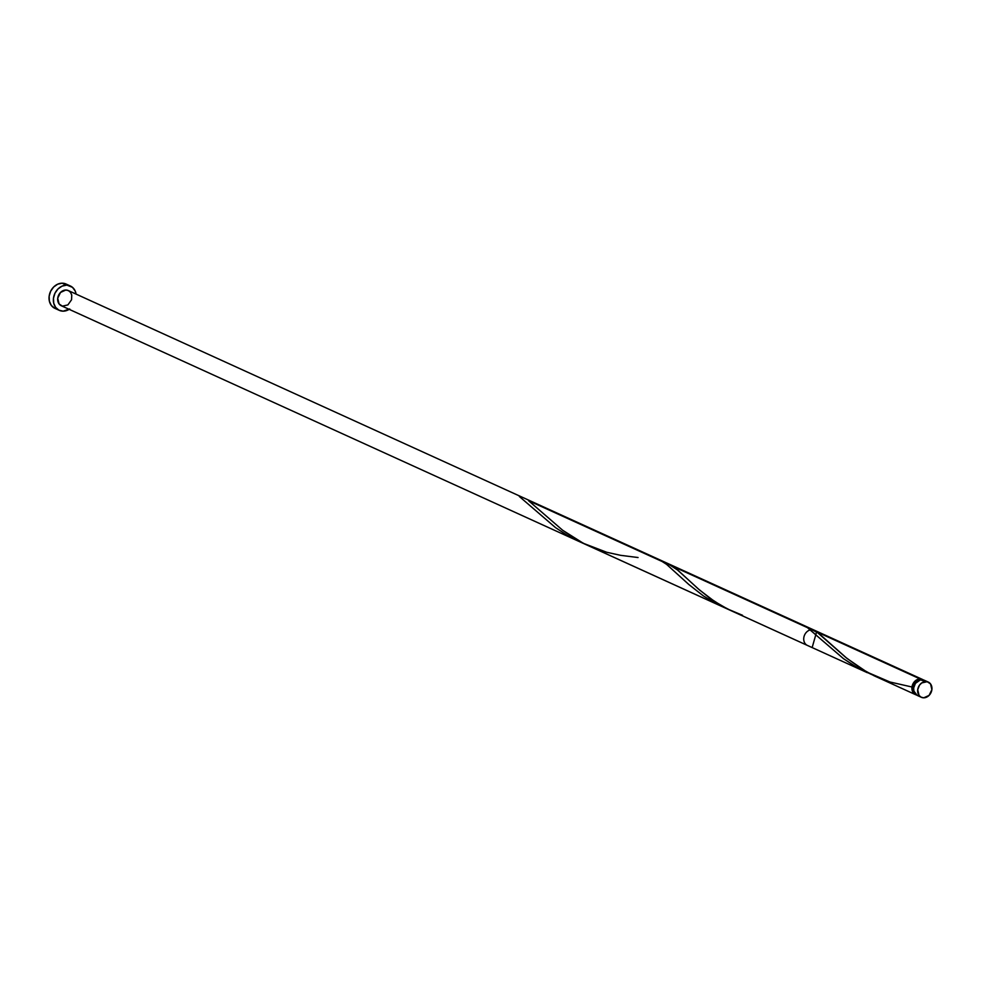 <?xml version="1.0" encoding="UTF-8"?>
<svg xmlns="http://www.w3.org/2000/svg" width="981" height="981" viewBox="0 0 981 981"><rect width="100%" height="100%" fill="white"/><g stroke="black" fill="none" stroke-linecap="round" stroke-linejoin="round"><path stroke-width="1.47" d="M928.271 682.065L924.249 680.238A8.363 6.879 114.5 0 0 921.809 679.723L925.831 681.55A8.363 6.879 -65.5 0 1 928.271 682.065A8.363 6.879 -65.5 0 1 931.582 691.115A8.363 6.879 -65.5 0 1 923.771 697.81L929.081 695.406L931.889 689.655L930.54 683.916L927.192 681.709L921.723 682.935L919.479 685.179L917.713 689.704L919.062 695.443L921.147 697.197L923.771 697.81A8.363 6.879 -65.5 0 1 921.331 697.295A8.363 6.879 -65.5 0 1 918.02 688.245A8.363 6.879 -65.5 0 1 925.831 681.55L920.411 679.882L915.457 683.352L913.691 687.877L913.838 690.98L917.125 695.37M70.35 285.986L66.034 284.024A13.378 11.012 114.5 0 0 62.134 283.19L66.45 285.164A13.378 11.012 -65.5 0 1 70.35 285.986A13.378 11.012 -65.5 0 1 76.101 294.116L75.145 290.916L72.471 287.335L62.134 283.19A13.378 11.012 114.5 0 0 49.626 293.895A13.378 11.012 114.5 0 0 54.948 308.377L59.265 310.339A13.378 11.012 -65.5 0 1 53.955 295.857A13.378 11.012 -65.5 0 1 66.45 285.164L61.987 286.17L57.953 288.99L54.961 293.221L53.477 298.199L53.71 303.178L55.635 307.384L58.958 310.192L63.164 311.173A13.378 11.012 -65.5 0 1 59.265 310.339M69.173 309.334A13.378 11.012 -65.5 0 1 63.164 311.173L69.737 308.954M811.079 628.723L920.08 678.938L816.633 631.838L845.659 657.331L861.195 668.674L873.961 675.701L915.592 694.671A8.363 6.879 -65.5 0 1 912.269 685.621A8.363 6.879 -65.5 0 1 920.08 678.938A8.363 6.879 -65.5 0 1 922.52 679.453A8.363 6.879 -65.5 0 1 923.354 679.919M916.487 694.989A8.363 6.879 -65.5 0 1 915.592 694.671M874.991 676.191L877.051 677.123M666.822 563.045L678.018 570.329L698.067 588.723L709.631 598.018L721.182 605.535L731.63 610.93L812.145 647.583L816.633 631.838L819.086 632.365L810.784 628.588M731.63 610.93L733.788 611.886M871.851 674.621L857.455 667.73L843.402 658.607L807.449 627.656L528.526 500.678L562.604 530.206L573.799 537.956L585.24 544.247L866.701 672.414M867.327 672.696L866.211 672.193M811.9 629.679A8.363 6.879 114.5 0 0 804.089 636.375A8.363 6.879 114.5 0 0 807.412 645.424L61.349 305.778A8.363 6.879 114.5 0 1 58.026 296.728A8.363 6.879 114.5 0 1 65.837 290.033L68.474 290.646L70.546 292.399L71.748 295.036L71.564 299.732L67.897 304.907L62.416 306.146L59.068 303.926L57.72 298.187L60.528 292.436L65.837 290.033A8.363 6.879 114.5 0 1 68.278 290.548L814.34 630.207A8.363 6.879 114.5 0 0 811.9 629.679M918.756 680.691L916.585 681.672L914.133 684.591L913.385 687.08L913.887 690.685M916.659 695.038L914.267 693.837L912.109 690.195L912.906 683.978L917.296 679.563L920.08 678.938L923.428 679.98M66.34 284.171L62.134 283.19L57.671 284.196L53.636 287.028L50.644 291.259L49.148 296.237L49.381 301.204L51.306 305.422L54.629 308.23M925.573 681.084L921.809 679.723A8.363 6.879 114.5 0 0 913.998 686.406A8.363 6.879 114.5 0 0 917.321 695.455L921.331 697.295M917.958 680.937A6.695 5.506 114.5 0 0 913.703 690.256M519.341 496.496L555.528 527.619L567.778 535.675L583.229 543.253M651.261 556.558L659.048 559.538L666.553 564.333L688.846 584.517L703.5 595.994L716.216 603.683L727.289 608.833M807.449 627.656L843.635 658.778L855.886 666.835L871.336 674.413M911.974 687.007L890.025 682.016L867.02 672.12L847.069 658.496L818.436 633.088L806.063 626.785M742.556 615.308L727.399 608.894L714.511 601.402L699.539 589.998L676.853 569.385L669.373 564.333L662.016 561.206M638.055 557.527L620.581 555.32L606.65 552.254L583.352 543.315L562.628 530.231L528.526 500.678M666.737 563.008L922.52 679.453M824.567 642.445L813.372 632.708"/></g></svg>
